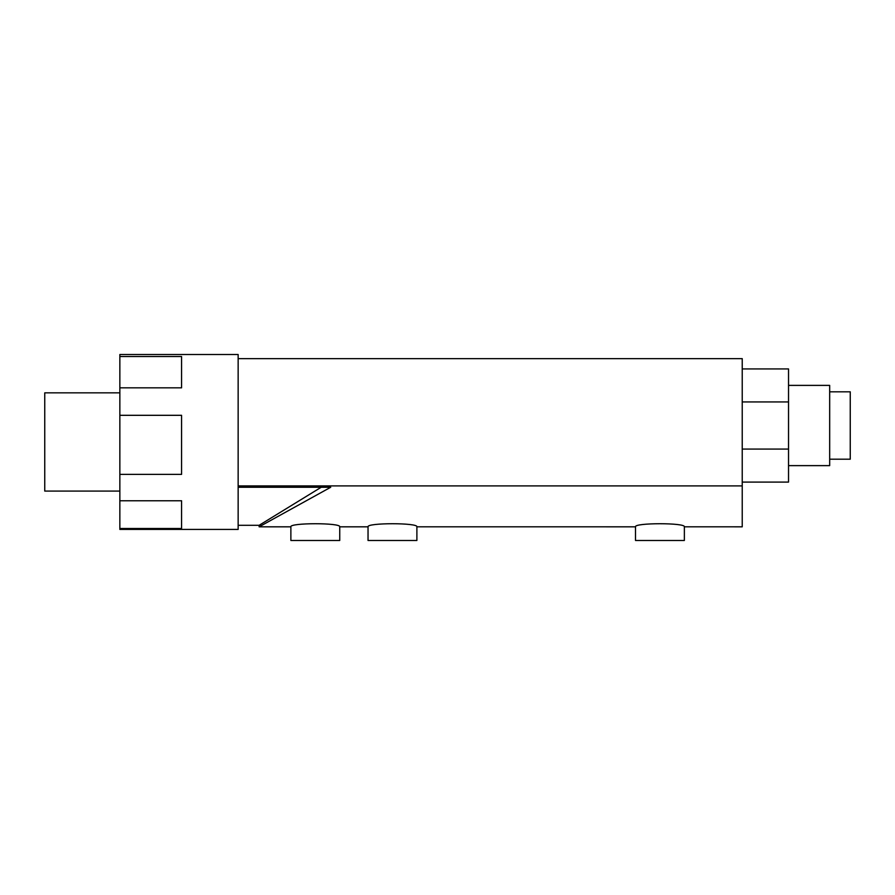 <?xml version="1.0" encoding="UTF-8"?>
<svg xmlns="http://www.w3.org/2000/svg" width="895" height="895" viewBox="0 0 895 895"><rect width="100%" height="100%" fill="white"/><g stroke="black" fill="none" stroke-linecap="round" stroke-linejoin="round"><path stroke-width="1.34" d="M742.235 401.933L788.529 401.933L788.529 368.93L742.235 368.93M742.235 482.092L788.529 482.092L788.529 401.933M788.529 465.624L829.676 465.624L829.676 385.387L788.529 385.387M829.676 459.202L850.25 459.202L850.25 391.82L829.676 391.82M339.731 526.819L368.035 526.819C366.525 522.702 418.401 522.702 416.891 526.808L635.506 526.819C633.996 522.702 685.872 522.702 684.362 526.808L742.235 526.819L742.235 358.638L238.148 358.638M238.148 485.907L742.235 485.907L238.148 485.907M238.148 525.298L259.147 525.298L321.215 487.249M742.235 449.077L788.529 449.077M238.148 487.249L330.736 487.249L259.136 526.819L290.875 526.819C289.365 522.702 341.241 522.702 339.742 526.808L339.742 540.479L290.875 540.479L290.875 526.808M368.035 526.808L368.035 540.479L416.891 540.479L416.891 526.808M635.506 526.808L635.506 540.479L684.362 540.479L684.362 526.808M181.573 474.372L119.852 474.372L119.852 500.764L181.573 500.764L181.573 528.509L119.852 528.509L119.852 529.415L238.148 529.415L238.148 354.521L119.852 354.521L119.852 356.523L181.573 356.523L181.573 387.837L119.852 387.837L119.852 415.314L181.573 415.314L181.573 474.372M119.852 474.372L119.852 415.314M119.852 387.837L119.852 356.523M119.852 528.509L119.852 500.764M119.852 392.849L44.75 392.849L44.75 491.086L119.852 491.086M259.136 525.287L259.136 526.808"/></g></svg>
